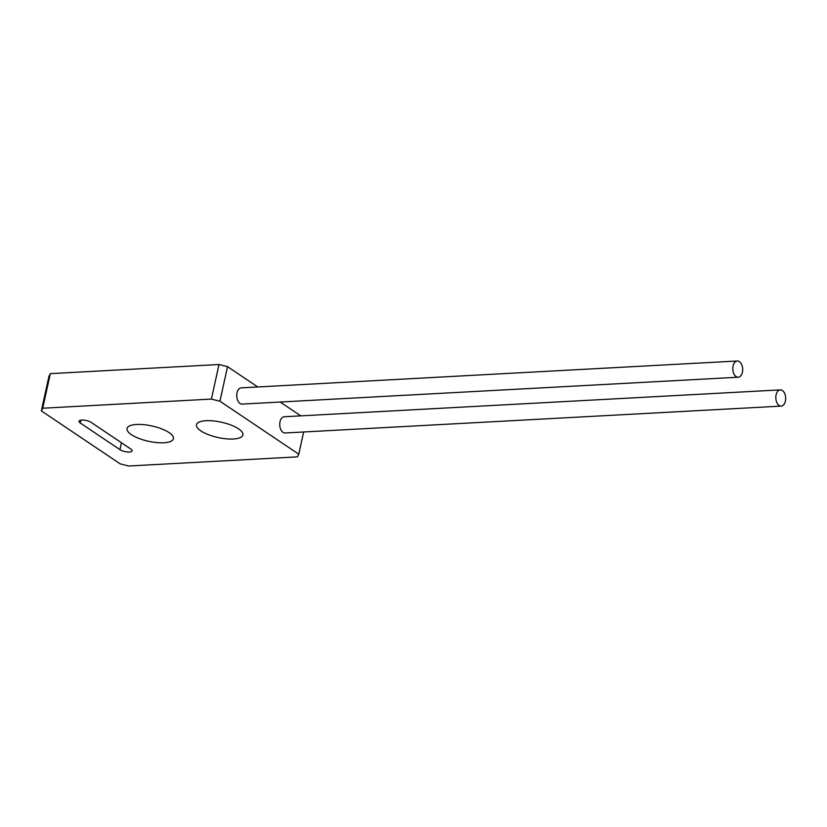 <?xml version="1.0" encoding="UTF-8"?>
<svg xmlns="http://www.w3.org/2000/svg" width="827" height="827" viewBox="0 0 827 827"><rect width="100%" height="100%" fill="white"/><g stroke="black" fill="none" stroke-linecap="round" stroke-linejoin="round"><path stroke-width="1.24" d="M200.827 430.877A23.745 7.846 -167.6 0 0 226.019 438.806A23.745 7.846 -167.6 0 0 242.869 434.961A23.745 7.846 -167.6 0 0 238.527 428.831A23.745 7.846 -167.6 0 0 213.325 420.912A23.745 7.846 -167.6 0 0 196.475 424.758A23.745 7.846 -167.6 0 0 200.827 430.877M131.369 434.64A23.745 7.846 -167.6 0 0 156.572 442.569A23.745 7.846 -167.6 0 0 173.412 438.713A23.745 7.846 -167.6 0 0 169.07 432.593A23.745 7.846 -167.6 0 0 143.877 424.675A23.745 7.846 -167.6 0 0 127.027 428.52A23.745 7.846 -167.6 0 0 131.369 434.64M298.785 454.199L219.941 401.219L211.392 399.079L42.725 408.218L41.35 410.895L120.194 463.864L128.733 466.004L297.4 456.876L298.785 454.199L303.664 431.983M300.77 415.867L280.177 402.025M257.766 386.964L227.539 366.65L219.941 401.219M211.392 399.079L219 364.511L50.323 373.649L42.725 408.218M41.35 410.895L48.948 376.326L50.323 373.649M80.302 423.021L119.936 449.65A6.874 2.274 -167.6 0 0 127.234 451.945A6.874 2.274 -167.6 0 0 132.103 450.829A6.874 2.274 -167.6 0 0 130.852 449.061L91.218 422.421A6.874 2.274 -167.6 0 0 83.92 420.126A6.874 2.274 -167.6 0 0 79.041 421.243A6.874 2.274 -167.6 0 0 80.302 423.021L80.922 420.168M219 364.511L227.539 366.65M739.39 361.616A8.125 4.931 86.9 0 0 737.302 360.996A8.125 4.931 86.9 0 0 732.846 367.643A8.125 4.931 86.9 0 0 736.102 376.595A8.125 4.931 86.9 0 0 738.18 377.215A8.125 4.931 86.9 0 0 742.646 370.568A8.125 4.931 86.9 0 0 739.39 361.616M737.302 360.996L241.215 387.863A8.125 4.931 86.9 0 0 236.76 394.51A8.125 4.931 86.9 0 0 240.016 403.462A8.125 4.931 86.9 0 0 242.094 404.093L738.18 377.215M779.096 405.488A8.125 4.931 86.9 0 0 781.184 406.109A8.125 4.931 86.9 0 0 785.65 399.462A8.125 4.931 86.9 0 0 782.394 390.509A8.125 4.931 86.9 0 0 780.306 389.889A8.125 4.931 86.9 0 0 775.85 396.536A8.125 4.931 86.9 0 0 779.096 405.488M780.306 389.889L284.219 416.756A8.125 4.931 86.9 0 0 279.764 423.403A8.125 4.931 86.9 0 0 283.02 432.366A8.125 4.931 86.9 0 0 285.098 432.986L781.184 406.109M121.455 442.745L119.936 449.65"/></g></svg>
